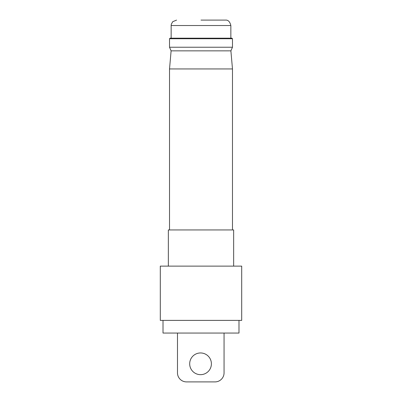 <?xml version="1.0" encoding="UTF-8"?>
<svg xmlns="http://www.w3.org/2000/svg" width="402" height="402" viewBox="0 0 402 402"><rect width="100%" height="100%" fill="white"/><g stroke="black" fill="none" stroke-linecap="round" stroke-linejoin="round"><path stroke-width="0.6" d="M201 20.1L225.421 20.1L201 20.1M163.011 320.394L163.011 333.057L238.989 333.057L238.989 320.394M189.689 363.81A10.854 10.854 0 0 0 200.543 374.664A10.854 10.854 0 0 0 211.397 363.81A10.854 10.854 0 0 0 200.543 352.956A10.854 10.854 0 0 0 189.689 363.81M224.06 333.057L224.06 372.855A9.045 9.045 0 0 1 215.015 381.9L186.523 381.9A9.045 9.045 0 0 1 177.478 372.855L177.478 333.057M168.348 266.124L168.348 229.944L233.652 229.944L233.652 266.124M225.452 320.394L241.702 320.394L241.702 266.124L160.297 266.124L160.297 320.394L225.452 320.394M169.523 38.733L170.066 38.19L231.934 38.19L232.477 38.733L169.523 38.733L169.523 47.235L232.477 47.235L232.477 38.733M169.523 229.944L169.523 68.943L171.106 50.853L230.894 50.853L232.477 47.235M169.523 68.943L232.477 68.943L230.894 50.853M230.848 38.19L230.848 25.527L171.151 25.527L171.312 24.215L172.739 21.688L176.578 20.1M230.848 25.527C229.899 21.658 228.09 19.849 225.421 20.1M171.151 38.19L171.151 25.527M232.477 229.944L232.477 68.943M171.106 50.853L169.523 47.235"/></g></svg>
